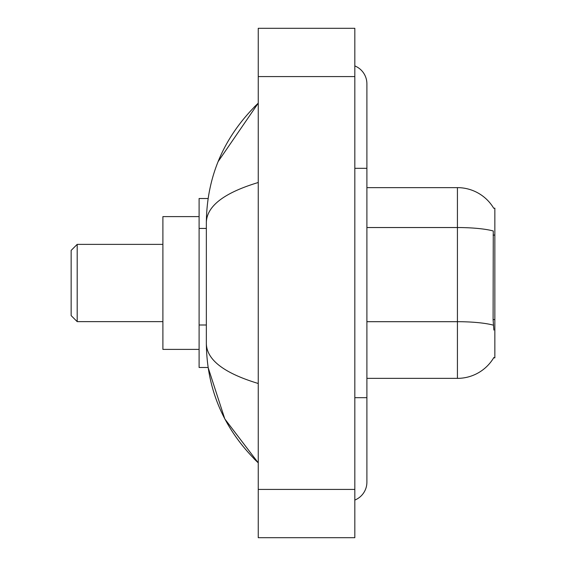 <?xml version="1.0" encoding="UTF-8"?>
<svg xmlns="http://www.w3.org/2000/svg" width="566" height="566" viewBox="0 0 566 566"><rect width="100%" height="100%" fill="white"/><g stroke="black" fill="none" stroke-linecap="round" stroke-linejoin="round"><path stroke-width="0.85" d="M366.895 378.364L457.427 378.364A42.252 42.252 0 0 0 493.87 357.479L493.658 357.839L494.847 357.839L494.847 208.161L493.75 208.309A42.252 42.252 0 0 0 457.427 187.636A42.252 42.252 0 0 1 493.658 208.161A42.252 42.252 0 0 0 457.427 187.636L366.895 187.636M208.111 198.503L199.105 198.503L199.105 367.497L208.111 367.497L224.808 418.939L258.252 462.861C224.164 429.771 206.866 390.016 206.349 343.597C206.732 359.849 224.037 373.15 258.252 383.493M354.825 397.679L366.895 397.679L366.895 83.825A19.315 19.315 0 0 0 354.825 65.925A19.315 19.315 0 0 1 366.895 83.825A19.315 19.315 0 0 0 354.825 65.925M354.825 500.075A19.315 19.315 0 0 0 366.895 482.175A19.315 19.315 0 0 1 354.825 500.075A19.315 19.315 0 0 0 366.895 482.175A19.315 19.315 0 0 1 354.825 500.075M258.252 182.507C224.115 192.801 206.809 206.095 206.349 222.403L206.349 343.597M258.252 537.7L354.825 537.7L354.825 28.3L258.252 28.3L258.252 537.7M206.349 222.403C206.866 175.984 224.164 136.229 258.252 103.139L218.101 161.635M493.87 330.077L493.099 319.592L493.269 230.992A42.252 7.337 180 0 0 457.427 227.539L457.427 187.636A42.252 42.252 0 0 1 493.75 208.309M77.188 321.63L77.188 244.37L71.153 250.405L71.153 315.595L77.188 321.63L162.895 321.63M199.105 216.608L162.895 216.608L162.895 349.392L199.105 349.392M494.847 235.095L493.099 235.095M494.847 319.592L493.099 319.592M206.349 228.431L199.105 228.431M206.349 324.997L199.105 324.997M354.825 168.321L366.895 168.321M258.252 489.413L354.825 489.413M258.252 76.587L354.825 76.587M457.427 378.364L457.427 227.539L366.895 227.539M493.403 325.181A42.252 7.337 180 0 0 457.427 321.693L366.895 321.693M366.895 397.679L366.895 482.175M258.252 103.139L254.056 107.193M258.252 462.861L254.056 458.807M77.188 244.37L162.895 244.37"/></g></svg>
